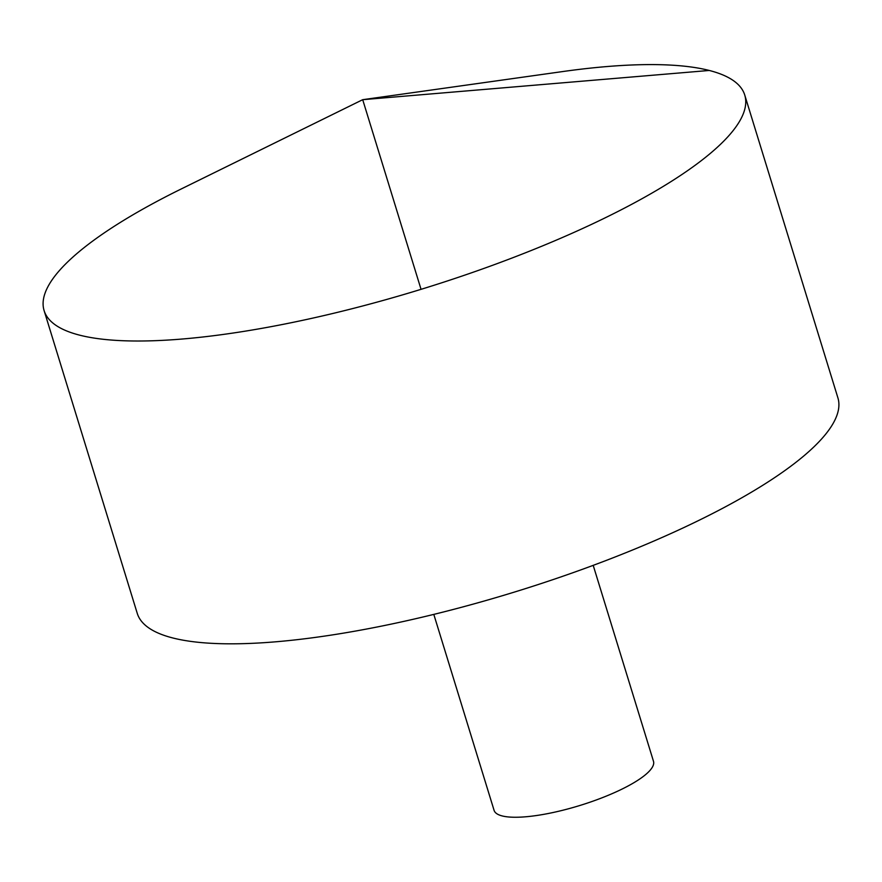 <?xml version="1.0" encoding="UTF-8"?>
<svg xmlns="http://www.w3.org/2000/svg" width="882" height="882" viewBox="0 0 882 882"><rect width="100%" height="100%" fill="white"/><g stroke="black" fill="none" stroke-linecap="round" stroke-linejoin="round"><path stroke-width="1.32" d="M562.595 71.574A366.526 90.526 162.9 0 1 744.739 95.024A366.526 90.526 162.9 0 1 421.045 289.329A366.526 90.526 162.9 0 1 44.1 310.574A366.526 90.526 162.9 0 1 181.571 188.792L362.7 99.688L562.595 71.574M744.739 95.024L837.9 397.837A366.526 90.526 162.9 0 1 514.195 592.142A366.526 90.526 162.9 0 1 137.261 613.387L44.1 310.574M593.2 565.351L653.485 761.287A83.393 20.595 162.9 0 1 579.838 805.498A83.393 20.595 162.9 0 1 494.074 810.326L433.801 614.39M421.045 289.329L362.7 99.688L709.26 70.461"/></g></svg>
